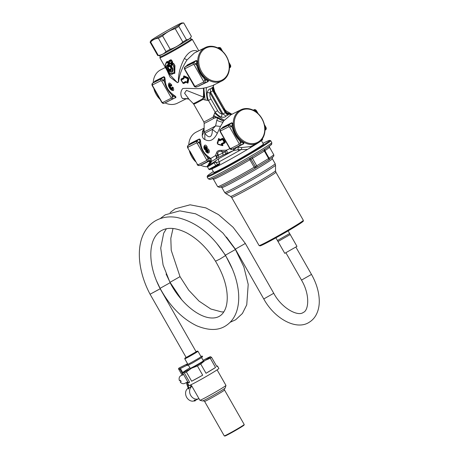 <?xml version="1.0" encoding="UTF-8"?>
<svg xmlns="http://www.w3.org/2000/svg" width="459" height="459" viewBox="0 0 459 459"><rect width="100%" height="100%" fill="white"/><g stroke="black" fill="none" stroke-linecap="round" stroke-linejoin="round"><path stroke-width="0.69" d="M262.955 143.3A35.871 1.434 150.3 0 1 269.399 140.408A35.871 1.434 150.3 0 1 269.685 140.391A35.871 1.434 150.3 0 1 241.887 157.953A35.871 1.434 150.3 0 1 207.761 175.986A35.871 1.434 150.3 0 1 207.416 175.906A35.871 1.434 150.3 0 1 213.343 171.591M261.441 140.649L263.38 144.051A28.556 1.142 150.3 0 1 242.289 157.385A28.556 1.142 150.3 0 1 213.774 172.343L211.834 168.941M269.685 140.391L270.661 140.655A36.588 1.463 150.3 0 1 270.718 140.689A36.588 1.463 150.3 0 1 241.681 158.934A36.588 1.463 150.3 0 1 207.497 176.962A36.588 1.463 150.3 0 1 207.152 176.95A36.588 1.463 150.3 0 1 207.147 176.887L207.416 175.906M256.518 167.489L255.961 167.776C240.344 177.002 221.255 187.283 219.488 187.352L217.641 186.647A32.285 1.291 150.3 0 0 217.945 186.664A32.285 1.291 150.3 0 0 254.171 167.237L255.141 167.988L255.956 167.541L250.987 159.158L249.908 159.761L254.171 167.237L256.707 165.797L252.444 158.326L250.987 159.158A1.434 0.832 61.9 0 0 249.828 158.286M269.513 145.773L269.467 147.184A32.285 1.291 150.3 0 1 264.918 150.615L269.295 158.889M255.956 167.541L255.956 167.541A1.434 1.159 63.5 0 0 256.661 167.42A1.434 0.843 58.6 0 0 256.696 167.403L268.607 160.145A1.434 0.843 -121.4 0 0 268.613 158.539L256.707 165.797A1.434 0.843 58.6 0 1 256.696 167.403A1.434 1.434 0 0 1 256.592 167.46L256.024 167.742M255.141 167.988L255.961 167.776M262.284 138.939L262.623 139.53A30.133 1.205 150.3 0 1 256.346 144.04L247.527 149.41A30.133 1.205 150.3 0 1 240.361 153.604A30.133 1.205 150.3 0 1 210.285 169.405M247.527 149.41L238.078 149.697L233.258 150.678L222.609 155.28A18.922 0.757 150.3 0 1 218.128 157.517L210.394 162.102C209.08 163.117 209.379 163.215 211.278 162.394L208.409 164.879C206.797 166.519 208.501 165.665 213.521 162.32L219.041 158.516C218.335 159.296 218.346 160.415 219.081 161.872C219.138 162.17 218.128 162.297 216.057 162.251L214.841 161.298M213.567 162.291L214.192 162.784L216.057 162.251L217.417 164.626L215.747 165.613L214.152 162.813C208.392 166.588 206.447 167.558 208.317 165.728M212.838 168.069A0.717 0.648 -114.9 0 1 213.045 168.304A30.133 1.205 -29.7 0 0 218.765 165.447L218.031 165.062L215.873 166.336L215.747 165.613L208.874 169.285L207.388 166.68C206.952 166.468 207.273 165.883 208.352 164.913L208.409 164.879M217.555 165.343L219.867 163.249L217.417 164.626L217.543 165.349L215.873 166.336C211.484 169.17 209.149 170.157 208.874 169.285M218.765 165.447L219.867 163.249L219.081 161.872L238.823 150.902A2.869 0.361 -120 0 0 238.078 149.697L238.158 147.178L236.683 147.098L243.19 143.851C243.557 143.397 243.023 142.852 241.589 142.21L240.711 142.629L239.598 140.683C236.092 137.166 233.711 132.995 232.461 128.17L231.353 126.225L229.161 124.928A1.434 1.159 63.5 0 0 228.966 126.718L220.538 130.93L220.515 131.739L229.867 148.142L230.602 148.573L239.03 144.361L239.053 143.552L240.711 142.629L240.642 145.05A1.434 1.159 -116.5 0 1 239.03 144.361M212.488 168.258L213.045 168.304M222.609 155.28A1.865 1.222 62.3 0 0 222.632 153.071A17.218 0.689 150.3 0 1 218.559 155.108L217.032 155.842L216.614 158.252M216.591 152.721L217.646 153.507L217.032 155.842L215.414 155.607L216.591 152.721C217.084 150.977 218.668 150.185 221.341 150.345L222.632 153.071L225.553 151.585L225.501 153.811M218.128 157.517L218.559 155.108L217.646 153.507C217.813 151.694 219.172 151.011 221.72 151.47L225.553 151.585L226.235 150.202C227.325 151.269 227.452 152.302 226.603 153.306M229.925 148.682L226.235 150.202L221.341 150.345M233.04 148.877L233.832 149.645L233.258 150.678L219.041 158.516M240.258 140.006L242.18 141.481L241.589 142.21L239.598 140.683L240.258 140.006C236.328 136.948 234.033 132.932 233.39 127.958L233.074 125.519L232.134 125.64C232.288 124.033 232.053 123.23 231.428 123.23L222.701 127.591L220.595 129.226C219.804 129.822 219.695 130.695 220.257 131.842L229.615 148.251C230.441 149.416 231.302 149.76 232.197 149.273L233.522 148.653L234.337 149.565L233.832 149.645L233.092 148.745L233.522 148.653L233.092 148.745M234.337 149.565L237.142 147.109L243.649 143.862L232.214 149.261L230.602 148.573M239.053 143.552L229.695 127.149L232.134 125.64L232.461 128.17L233.39 127.958M233.074 125.519C233.011 123.66 232.535 122.76 231.64 122.811L229.161 124.928L220.733 129.14A1.434 1.159 63.5 0 0 220.538 130.93M220.595 129.226L222.42 127.809M222.156 127.998L222.908 127.172A0.717 0.579 63.5 0 1 222.701 127.591L222.563 127.677M243.649 143.862C244.217 143.237 243.723 142.445 242.18 141.481M204.123 128.417L202.522 131.4L202.201 135.571C202.448 137.528 203.326 138.847 204.829 139.519C209.769 142.192 213.928 140.11 217.314 133.282L220.469 126.443L223.785 120.78C222.569 120.769 220.504 119.874 217.595 118.089L215.719 117.688L213.751 118.411A12.588 0.505 150.3 0 1 204.175 123.282L204.089 131.687A16.828 0.671 150.3 0 0 215.61 125.886L216.791 120.281L218.048 117.498L215.575 116.712L213.074 117.114L213.751 118.411M204.129 128.153L196.263 132.083A18.653 15.09 63.5 0 0 190.307 138.331A18.653 15.09 63.5 0 0 188.747 144.969M189.343 150.741A18.653 15.09 63.5 0 0 195.545 161.608M200.503 165.131A18.653 15.09 63.5 0 0 207.434 166.766M201.627 164.603L208.197 161.264L206.584 160.575L206.602 159.766L208.26 158.837L208.197 161.264L209.677 160.564L210.658 161.39L208.977 161.184L209.912 162.475M190.56 152.87L194.375 159.566M215.873 158.665C216.74 157.649 216.591 156.634 215.414 155.607L210.733 158.464L207.812 156.221C203.876 153.163 201.587 149.146 200.939 144.172L200.629 141.733L199.688 141.848C199.843 140.247 199.608 139.444 198.982 139.438L190.25 143.805A0.717 0.579 63.5 0 0 190.462 143.38L189.705 144.212M200.629 141.733C200.566 139.875 200.084 138.968 199.195 139.02L196.716 141.137L198.908 142.433L199.688 141.848L200.015 144.384L198.908 142.433L197.25 143.363L206.602 159.766M223.005 136.656L226.821 143.351M252.02 145.928L250.453 146.599L241.795 147.534L238.158 147.178M234.83 116.087A18.653 15.09 63.5 0 0 238.496 137.677A18.653 15.09 63.5 0 0 257.453 143.214A18.653 15.09 63.5 0 0 263.409 136.966A18.653 15.09 -116.5 0 0 259.742 115.375A18.653 15.09 -116.5 0 0 240.78 109.839A18.653 15.09 -116.5 0 0 234.83 116.087M222.678 145.646A0.717 0.579 63.5 0 0 222.374 145.423L222.954 145.514L222.431 144.16L225.174 142.789L225.076 141.837L223.401 138.899L222.598 138.279A0.717 0.579 63.5 0 1 222.661 138.721L222.982 139.1L222.512 139.444L222.466 139.157L222.862 139.387L224.353 142.462A0.43 0.35 -116.5 0 1 224.135 142.284L222.609 139.513M222.38 145.658L217.945 144.344L217.21 143.059L218.656 138.595L219.861 139.651L222.598 138.279M207.227 147.064L207.135 147.878A0.574 0.465 63.5 0 0 206.802 147.574L206.286 147.305A0.43 0.35 63.5 0 0 206.544 147.551L206.889 147.219L206.516 147.15L203.853 147.31L207.227 147.064C204.72 141.533 201.662 149.25 206.154 150.271L207.33 150.403C207.784 150.741 207.669 150.902 206.986 150.879L206.022 150.512L205.689 151.441C209.597 156.117 211.014 149.399 206.688 148.274L205.563 148.114C205.179 147.735 205.299 147.569 205.936 147.62L207.135 147.878M210.658 161.39L210.985 161.057C211.588 160.541 211.501 159.675 210.733 158.464L210.09 158.946L207.152 156.892C203.647 153.381 201.266 149.209 200.015 144.384L200.939 144.172M209.729 157.695L208.26 158.837L207.152 156.892L207.812 156.221M202.471 164.437L208.977 161.184L208.518 161.172L209.952 160.306L210.09 158.946M188.144 145.446L188.288 145.348A1.434 1.159 63.5 0 0 188.087 147.144L196.515 142.933L197.25 143.363M196.515 142.933L196.716 141.137L188.288 145.348L189.974 144.017M187.811 148.056L197.422 164.356L187.811 148.056C187.249 146.903 187.358 146.031 188.15 145.44L190.118 143.891M189.808 151.005L195.614 161.184M208.369 164.901L208.759 163.737L210.985 161.057L209.952 160.306M222.954 145.514A0.717 0.579 63.5 0 0 222.644 145.291L221.766 145.073A0.43 0.35 63.5 0 0 221.967 145.228L221.353 143.673L224.135 142.284M222.764 144.602L222.38 144.849L221.657 144.287L222.644 145.291L221.795 144.946M221.416 144.43L221.353 143.673M221.984 144.321L222.041 143.914L222.431 144.16L221.984 144.321M257.006 112.639L256.294 110.94L253.947 109.821L253.213 110.166L253.947 109.821M264.694 126.116L265.497 127.522L265.566 129.863C266.358 129.26 266.472 128.388 265.904 127.241L264.373 124.555M264.814 128.055L265.646 127.344M205.718 150.667A0.574 0.465 63.5 0 1 205.816 151.114L206.705 152.348L206.567 148.991L205.431 148.854L205.42 149.169L206.561 149.318C209.407 149.915 208.489 154.373 205.965 151.608L206.343 151.556C208.311 151.998 208.438 151.413 206.716 149.806L205.563 149.663C202.694 149.083 204.484 144.097 206.286 147.305L206.074 147.408A0.43 0.35 63.5 0 0 206.332 147.66L206.074 147.408M206.561 149.318L206.665 148.693L205.54 148.515L205.431 148.854C204.393 147.563 204.548 147.098 205.913 147.459L205.925 147.339C204.14 146.788 203.968 147.402 205.42 149.169M205.913 147.459L206.332 147.66M219.092 140.351L219.683 140.546L218.754 139.685A0.43 0.35 63.5 0 1 218.719 139.433L218.84 139.76M221.731 145.078L217.744 144.011L222.225 145.423L217.796 144L217.457 143.409L218.754 139.685M218.685 139.737L217.669 143.793M206.206 147.695L205.89 147.431M217.945 144.344L217.583 143.638M217.21 143.059L217.405 143.42L218.708 139.708M208.518 161.172L199.768 165.475A1.434 1.159 -116.5 0 1 198.15 164.787L197.422 164.356M222.254 134.791L228.06 144.975M218.484 138.825L218.966 138.847L219.477 139.932L219.861 139.651L219.872 140.115L222.661 138.721L219.683 140.546L219.872 140.115L219.345 140.236L219.092 139.645L219.649 139.134M207.238 150.139L207.847 151.034L207.238 150.139L205.121 149.68L203.865 147.551L205.19 149.714M206.716 149.806L207.124 150.139L205.265 149.76M207.847 151.034L206.527 151.332L206.022 150.512M207.841 150.982L206.734 151.172L206.986 150.879M206.343 151.556L206.12 150.959L205.816 151.114M206.177 151.499A0.43 0.35 63.5 0 1 206.091 151.149L205.907 151.654L205.689 151.441M206.688 148.274L206.814 152.405M205.563 148.114L205.54 148.515C204.622 147.54 204.766 147.19 205.965 147.465L206.831 148.028M205.936 147.62L206.498 147.723M225.174 142.789A0.717 0.579 -116.5 0 0 224.83 142.519L224.68 142.072L224.124 142.17M225.076 141.837L224.68 142.072L222.982 139.1L223.401 138.899M202.201 135.571L204.112 131.63L204.84 133.099C209.006 139.22 212.528 137.459 212.328 129.358L215.61 125.886L220.469 126.443M263.236 136.375A17.935 14.51 -116.5 0 1 242.863 140.437A17.935 14.51 -116.5 0 1 235.754 116.299A17.935 14.51 -116.5 0 1 256.122 112.243A17.935 14.51 -116.5 0 1 263.236 136.375M256.541 143.667L256.346 144.04M204.089 131.687L204.117 132.043M204.829 139.519L204.84 133.099A17.218 0.689 150.3 0 0 212.328 129.358L217.314 133.282M241.795 147.534L241.342 149.445A30.133 1.205 150.3 0 1 238.823 150.902M254.458 144.711L254.533 145.182M250.453 146.599L250.092 147.89M218.926 138.463A0.717 0.579 63.5 0 1 218.966 138.847L218.673 139.456L218.656 138.595M231.973 114.239L226.04 110.814A12.588 0.505 150.3 0 1 225.937 110.98C225.512 110.935 225.748 111.462 226.643 112.575L231.772 114.343M225.937 110.98L224.881 109.913C224.491 110.045 224.939 110.912 226.218 112.518L230.372 114.566M204.112 129.656L202.522 131.4L204.112 129.725M226.212 113.402L227.01 113.689L225.616 112.679M221.422 117.091C223.734 117.504 225.254 117.171 225.994 116.093L223.034 114.044L210.572 92.184C210.061 91.857 209.924 92.184 210.147 93.177L222.053 114.05L221.422 117.091C219.115 116.179 217.004 114.52 215.099 112.116L217.635 110.705C218.754 112.57 220.228 113.683 222.053 114.05L223.034 114.044L225.271 112.679L227.607 115.111C228.949 114.922 228.748 114.446 227.01 113.689M225.237 112.105C225.725 112.771 225.736 112.966 225.271 112.679L226.098 113.327M225.994 116.093L227.607 115.111M226.218 112.518L229.718 114.434L231.416 114.555M170.547 88.834L169.107 86.315L170.547 88.834C172.027 90.107 172.567 89.907 172.148 88.237L172.435 88.094C173.083 90.429 172.36 90.721 170.26 88.977L168.826 86.458C168.419 83.819 169.084 83.418 170.817 85.259L168.419 85.231L170.18 88.994M169.107 86.315C168.792 84.427 169.262 84.123 170.53 85.403L170.817 85.259A0.43 0.35 -116.5 0 0 171.075 85.5L171.052 85.11L168.419 85.116M183.617 76.814L183.738 77.29L184.065 76.355L183.812 77.123A0.43 0.35 -116.5 0 1 183.778 76.871L184.025 78.655L181.242 80.044L183.084 83.068L181.242 80.044M183.778 76.871L183.916 75.936L183.646 76.074A0.717 0.579 -116.5 0 1 183.686 76.458L183.812 77.123M181.035 79.768L181.167 80.205L181.196 79.763L183.979 78.369L183.996 77.875L184.025 78.655M185.866 81.673L183.284 83.263L185.866 81.673L186.308 81.926L185.648 81.495L186.836 82.568M186.939 82.442L187.697 78.747L183.864 77.101M240.78 109.839L230.923 114.761L223.785 120.78C222.741 120.539 220.831 119.443 218.048 117.498M218.45 47.541L217.692 47.897L218.45 47.541C219.855 47.357 220.716 47.696 221.026 48.568L222.655 51.414M218.432 47.552L220.773 48.671L219.907 49.182M229.173 63.847L230.131 65.075M229.299 65.786L229.976 65.253L230.045 67.588C230.837 66.997 230.952 66.125 230.384 64.971L228.852 62.281M213.337 91.232C212.936 90.348 212.758 90.211 212.804 90.819L211.869 87.956L210.32 88.897C209.097 88.971 208.082 90.119 207.273 92.339C206.906 94.847 207.296 97.555 208.449 100.458L207.37 100.36C206.263 93.688 205.988 89.419 206.544 87.554L212.833 85.489L221.938 80.945A18.653 15.09 -116.5 0 1 215.518 82.236A18.653 15.09 -116.5 0 1 198.627 67.266A18.653 15.09 -116.5 0 1 205.259 47.57A18.653 15.09 -116.5 0 1 211.679 46.279A18.653 15.09 -116.5 0 1 228.571 61.242A18.653 15.09 -116.5 0 1 221.938 80.945M225.576 112.61L213.022 90.601L210.572 92.184L210.32 88.897M207.273 92.339L210.147 93.177C209.579 95.053 209.861 97.01 210.985 99.046L208.449 100.458L215.099 112.116L213.074 117.114A12.198 0.488 150.3 0 1 203.802 121.847L204.175 123.282M213.16 87.17L213.917 91.117L214.801 92.236L213.94 90.871L213.292 86.298L214.628 91.393A12.295 0.493 150.3 0 1 214.514 91.542M226.04 110.814L224.99 109.758A12.198 0.488 150.3 0 1 224.881 109.913L223.183 108.41M170.014 84.938L169.36 86.189L169.973 84.915L170.53 85.403A0.43 0.35 63.5 0 0 170.788 85.644L170.484 85.472L171.35 85.523L171.758 85.013C169.245 81.949 168.224 82.448 168.694 86.493L168.78 86.447M170.059 84.967L170.473 85.466A0.43 0.43 0 0 0 170.541 85.552L170.593 85.569M170.587 85.575L170.886 85.753L169.606 86.034L171.052 88.564L170.788 88.696L172.257 88.845L172.062 88.243M172.05 88.22L172.068 87.887L172.05 88.22M172.005 88.059L172.354 87.744A0.43 0.35 63.5 0 0 172.435 88.094L172.475 87.497A0.574 0.465 63.5 0 0 172.377 87.055L173.146 87.439L171.373 88.375L169.945 85.867M170.191 89.006L171.287 90.056L172.825 87.635L171.391 90.107M161 80.658L161.729 81.094L163.387 80.164L161.195 78.868A1.434 1.159 63.5 0 0 161 80.658L152.572 84.869L152.549 85.678L161.907 102.082L162.635 102.518A1.434 1.159 -116.5 0 0 164.247 103.206L172.676 98.995L171.064 98.306L171.087 97.497L173.622 96.155C175.057 96.792 175.59 97.337 175.223 97.79L166.112 102.334M154.459 81.748L152.767 83.079A1.434 1.159 63.5 0 0 152.572 84.869M185.075 66.957L193.646 62.654A1.434 1.159 63.5 0 0 193.446 64.449L194.174 64.88L196.613 63.365L197.554 63.25L197.869 65.689C198.517 70.663 200.807 74.679 204.743 77.737L204.077 78.409C200.572 74.897 198.196 70.726 196.945 65.901L197.869 65.689M186.905 65.534L185.212 66.865A1.434 1.159 63.5 0 0 185.017 68.661L193.446 64.449M194.507 85.695L184.994 69.47L185.017 68.661M187.042 65.407L185.08 66.957C184.288 67.548 184.174 68.42 184.742 69.573L194.1 85.976C194.409 86.843 195.27 87.187 196.676 87.003L207.669 81.576A0.717 0.579 -116.5 0 1 208.128 81.593C208.696 80.968 208.208 80.17 206.659 79.212L206.068 79.941L204.077 78.409L205.19 80.354L206.068 79.941C207.508 80.583 208.042 81.128 207.669 81.576L205.121 82.781A1.434 1.159 -116.5 0 1 203.509 82.092L203.532 81.283L205.19 80.354L205.121 82.781L196.693 86.992L194.352 85.873M186.635 65.729L187.392 64.903A0.717 0.579 63.5 0 1 187.18 65.321L195.907 60.955L193.646 62.654L195.832 63.95L196.945 65.901L196.613 63.365C196.773 61.764 196.538 60.961 195.907 60.955A0.717 0.579 63.5 0 0 196.119 60.536C197.014 60.485 197.49 61.391 197.554 63.25M166.95 102.162A0.717 0.579 -116.5 0 0 166.497 102.15L175.223 97.79L172.676 98.995L172.745 96.568L171.632 94.623L172.291 93.946L174.213 95.42C175.757 96.384 176.25 97.176 175.682 97.801M183.916 75.936L184.065 76.355L187.96 78.116L188.299 78.707L187.668 82.666L187.938 82.993A0.717 0.579 -116.5 0 0 187.628 82.769L187.071 82.643L187.668 82.666L187.197 82.528L187.995 78.873L187.697 78.747M183.893 77.101L187.656 78.277L187.611 78.598M184.174 75.953L188.052 77.605L187.656 78.277L187.995 78.873L188.787 78.896L188.07 82.786M183.084 83.068L182.676 82.844L183.084 83.068M183.944 77.669L183.904 78.064L183.944 77.669M183.284 83.263L182.808 82.97L183.623 83.532L186.365 82.161L186.073 81.868L187.668 83.125L186.698 82.603M189.165 99.431L187.851 98.696L182.671 98.547C181.311 97.71 179.32 92.483 182.78 88.518C189.171 87.944 198.001 89.293 203.486 88.145L203.647 97.142L204.094 97.101L202.976 99.442L202.597 98.805A12.295 0.493 150.3 0 1 193.268 103.573L189.165 99.431L184.593 93.217L186.446 90.36L203.647 97.142L202.597 98.805M212.672 89.683L212.775 88.989C212.924 87.17 212.626 86.826 211.869 87.956M212.936 90.44L212.775 88.989M213.917 91.117L213.148 87.617M214.628 91.393L214.91 92.081A12.198 0.488 150.3 0 1 214.801 92.236L215.426 94.812M171.373 88.375L171.052 88.564L172.251 88.788M154.597 81.616L154.735 81.53A0.717 0.579 63.5 0 0 154.941 81.111L163.674 76.751C164.569 76.699 165.045 77.6 165.108 79.459L165.424 81.897C166.066 86.871 168.361 90.888 172.291 93.946M163.674 76.751A0.717 0.579 63.5 0 1 163.461 77.169L154.735 81.53L152.767 83.079L161.195 78.868L163.461 77.169C164.093 77.175 164.328 77.978 164.167 79.579L165.108 79.459M192.545 82.7L186.738 72.522M208.128 81.593L196.676 87.003M165.424 81.897L164.494 82.109L164.167 79.579L163.387 80.164L164.494 82.109C165.751 86.94 168.126 91.106 171.632 94.623L173.622 96.155L174.213 95.42M160.093 98.915L154.287 88.73M187.358 82.901L186.842 82.591L187.358 82.901M183.686 76.458L183.795 77.651L181.053 79.023L181.007 80.067L182.808 82.97M181.196 79.763L181.053 79.023M212.133 46.778A17.935 14.51 -116.5 0 1 229.121 64.897A17.935 14.51 -116.5 0 1 215.822 81.352A17.935 14.51 -116.5 0 1 198.833 63.239A17.935 14.51 -116.5 0 1 212.133 46.778M193.268 103.573L193.715 104.164A12.198 0.488 150.3 0 0 202.976 99.442L205.087 99.964L203.796 88.088L203.486 88.145L204.094 97.101M186.216 98.783L188.156 98.805M205.087 99.964L207.37 100.36M164.988 102.856A18.653 15.09 63.5 0 0 170.995 104.48A18.653 15.09 63.5 0 0 177.415 103.189L186.239 98.777M203.796 88.088L206.544 87.554M170.226 88.977L170.123 89C173.416 91.553 174.426 91.037 173.146 87.439M170.496 85.609L171.213 86.051A0.574 0.465 63.5 0 0 170.886 85.753L171.677 85.822L171.758 85.013M172.016 87.732L171.907 88.094M154.19 81.937L154.941 81.111M191.305 81.082L187.484 74.387M199.395 85.953L198.558 86.12M206.659 79.212L204.743 77.737M158.86 97.291L155.039 90.595M188.052 77.605L188.787 78.896M183.646 76.074L183.583 77.135M183.623 83.532L182.676 82.999M165.372 67.502L160.742 69.814A18.653 15.09 63.5 0 0 153.226 82.695M153.828 88.472A18.653 15.09 63.5 0 0 160.025 99.339M172.435 63.095L172.796 62.292L171.643 62.487L170.432 60.64L169.073 61.357L170.702 60.255L170.576 59.836L171.471 59.968L170.714 60.852L170.432 60.64L171.247 60.089L172.573 62.418L172.148 62.785L172.435 63.095L170.759 63.962L169.95 63.371L170.438 63.658L172.148 62.785L171.643 62.487L170.077 63.313L169.153 61.69L170.524 60.955L171.677 62.82L170.438 63.658L169.939 63.376L170.318 63.543M160.208 56.715A17.935 0.717 -29.7 0 0 160.128 56.83A17.935 0.717 -29.7 0 0 172.326 50.708A17.935 0.717 -29.7 0 0 189.934 40.22A17.935 0.717 -29.7 0 0 191.265 39.072A17.935 0.717 -29.7 0 0 191.122 39.084M159.554 55.568L160.254 56.796A17.792 0.711 -29.7 0 0 160.426 56.801A17.792 0.711 -29.7 0 0 177.042 48.034A17.792 0.711 -29.7 0 0 191.168 39.164L190.468 37.936M191.265 39.072L192.241 39.342A18.653 0.746 150.3 0 1 192.269 39.359A18.653 0.746 150.3 0 1 190.858 40.53A18.653 0.746 150.3 0 1 178.488 48.069A18.653 0.746 150.3 0 1 159.864 57.845L168.883 73.652L177.398 82.689L178.408 82.018A18.653 0.746 150.3 0 1 177.403 82.522L178.408 82.018C178.184 74.347 180.18 66.492 184.409 58.454L186.979 59.974C182.085 67.622 179.28 75.001 178.562 82.109M205.259 47.57L194.295 53.049L186.979 59.974M167.07 70.485L170.111 77.175L177.398 82.689M184.409 58.454C188.397 52.154 192.522 49.641 196.779 50.915L197.703 51.345M169.073 61.357L168.866 61.799L168.923 60.743L168.866 61.799M169.027 61.185L168.969 61.638A0.43 0.43 0 0 0 169.015 61.753L169.801 63.434L168.872 61.804M159.864 57.845A18.653 0.746 150.3 0 1 159.858 57.811L160.128 56.83M170.576 59.836L168.923 60.743M170.759 63.962L169.95 63.365A0.43 0.43 0 0 0 170.025 63.48L169.962 63.359M168.298 61.707L167.65 61.816L167.552 61.397L168.298 61.707L169.572 63.939L167.77 64.524L168.476 66.394L168.935 66.366L168.998 66.681L168.476 66.394M172.905 63.474L171.006 64.53L171.115 64.931L173.732 63.537L172.905 63.474L172.613 64.455L173.8 66.303L174.282 72.591L170.582 73.997L167.082 69.986L165.223 65L166.422 62.447L167.65 61.816L167.437 62.212L167.73 62.401L168.017 61.862L169.136 64.415L169.434 64.702L169.572 63.939M169.434 64.702L168.442 65L168.849 65L169.124 65.958L169.727 65.212L170.473 65.522L170.995 66.83L170.289 67.398L170.823 67.634L171.655 66.383M171.115 64.931L171.132 65.471L171.115 64.931L172.613 64.455L172.699 64.736L173.559 63.635L174.77 65.757L174.764 72.614L170.582 73.997C170.232 74.203 169.015 72.786 166.933 69.739L165.223 65L166.37 62.751L167.437 62.212A0.43 0.321 62.8 0 0 167.506 62.527L168.683 64.392L169.136 64.415L168.424 64.776L169.119 65.993L168.935 66.366L169.612 66.021A0.43 0.321 62.8 0 0 169.681 66.337L169.727 65.212M169.124 65.958L170.473 65.522M171.132 65.471L171.373 66.234L170.995 66.83M171.626 66.618L171.373 66.234L171.603 66.572L170.513 67.278L169.905 66.216L170.191 65.671L170.777 66.784M171.006 64.53L170.977 65.539M173.732 63.537L174.942 65.66L174.781 73.354L170.042 73.641M165.269 65.511L166.336 62.022L167.552 61.397M168.453 64.782L167.736 65.092M171.138 65.465L171.132 65.488A0.43 0.43 0 0 0 171.161 65.551L171.815 66.4L171.781 67.129L170.823 67.634M174.942 65.66L173.645 66.389C176.308 71.116 172.693 76.389 169.755 73.337C166.806 70.703 163.553 64.134 166.439 63.067L167.506 62.527L168.453 64.18A0.43 0.321 -117 0 0 168.683 64.392L167.77 64.524M171.7 66.83L171.781 67.129M170.289 67.398L169.681 66.337L168.998 66.681M173.645 66.389L172.699 64.736L171.299 65.488L171.213 65.195M172.412 67.875L170.966 68.035L171.947 67.525L172.475 68.007L172.756 69.435L169.182 71.111L167.265 65.189L168.31 66.595L166.996 64.994L167.61 65.448M170.966 68.035L170.834 68.466C171.792 72.052 167.254 69.12 168.361 67.1M171.947 67.525L172.641 68.024C174.787 77.25 164.173 69.137 166.996 64.994M168.327 68.552L168.229 66.658L168.086 67.462M168.929 69.556L171.867 68.523L170.834 68.466M168.057 66.389L167.667 65.706C165.951 69.223 173.754 74.937 172.366 68.271L171.092 68.414L169.732 70.261L168.092 67.548L168.258 66.819M172.475 68.007L172.75 69.395M167.415 65.35L169.256 71.088L172.756 69.464M169.807 70.302L171.546 68.305M172.228 67.857L171.465 68.443M181.764 22.967A17.792 0.711 150.3 0 1 181.867 22.95A17.792 0.711 150.3 0 1 168.344 31.539A17.792 0.711 150.3 0 1 151.189 40.61A17.792 0.711 150.3 0 1 151.034 40.541A17.792 0.711 150.3 0 1 165.676 31.424A17.792 0.711 150.3 0 1 181.764 22.967M181.867 22.95L183.686 22.956A19.37 0.775 150.3 0 1 183.755 22.979A19.37 0.775 150.3 0 1 183.755 23.007C181.575 23.191 179.934 24.333 178.838 26.427A19.37 0.775 150.3 0 1 175.2 28.647C170.45 30.11 166.244 32.532 162.584 35.911A19.37 0.775 150.3 0 1 158.366 38.217C155.257 38.545 152.692 39.824 150.672 42.062A19.37 0.775 150.3 0 1 150.282 42.182A19.37 0.775 150.3 0 1 150.099 42.176A19.37 0.775 150.3 0 1 150.099 42.148L151.034 40.541M150.672 42.062L158.298 55.424A19.37 0.775 150.3 0 1 157.907 55.545A19.37 0.775 150.3 0 1 157.787 55.562A19.37 0.775 150.3 0 1 157.724 55.539L150.099 42.176M158.298 55.424C161.407 55.097 163.972 53.818 165.992 51.58L158.366 38.217M162.584 35.911L170.209 49.274A19.37 0.775 150.3 0 1 165.992 51.58M170.209 49.274C174.959 47.805 179.159 45.384 182.82 42.01L175.2 28.647M178.838 26.427L186.463 39.79A19.37 0.775 150.3 0 1 182.82 42.01M186.463 39.79C188.643 39.606 190.284 38.464 191.38 36.37L190.445 37.982A17.792 0.711 -29.7 0 1 175.803 47.093A17.792 0.711 -29.7 0 1 159.715 55.556A17.792 0.711 -29.7 0 1 159.606 55.568L157.787 55.562M183.755 23.007L191.38 36.37A19.37 0.775 150.3 0 0 191.374 36.341L183.755 22.979M290.22 234.543L278.005 241.514L284.758 253.345L296.973 246.38L288.132 230.888M278.005 241.509L277.443 240.522L289.652 233.556M189.917 367.848A15.784 0.631 -29.7 0 0 188.5 368.703A15.784 0.631 -29.7 0 0 183.101 372.324A15.784 0.631 -29.7 0 0 183.193 372.392A15.784 0.631 -29.7 0 0 191.495 368.244A15.784 0.631 -29.7 0 0 198.208 364.475A15.784 0.631 -29.7 0 0 205.098 360.413A15.784 0.631 -29.7 0 0 210.452 356.718A15.784 0.631 -29.7 0 0 210.4 356.723A15.784 0.631 -29.7 0 0 203.13 360.309M188.391 365.169L190.192 368.325A7.608 0.304 -29.7 0 0 191.822 367.619A7.608 0.304 -29.7 0 0 199.189 363.522A7.608 0.304 -29.7 0 0 203.406 360.791L201.604 357.63M210.4 356.723L211.565 357.326L216.837 366.569A17.218 0.689 -29.7 0 0 217.44 365.989A17.218 0.689 -29.7 0 0 216.631 366.207M197.416 365.949L191.495 368.244L186.388 371.979L191.661 381.222L202.689 375.192L197.416 365.949A17.218 0.689 -29.7 0 0 198.741 365.186A17.218 0.689 -29.7 0 0 200.749 364.027L206.022 373.276A17.218 0.689 -29.7 0 0 215.541 367.475L210.268 358.227A17.218 0.689 -29.7 0 0 211.565 357.326M186.388 371.979A17.218 0.689 150.3 0 1 184.357 372.995L183.193 372.392L182.848 373.224L188.121 382.473A17.218 0.689 -29.7 0 0 187.524 383.053L188.942 385.543A17.218 0.689 -29.7 0 0 205.437 376.925A17.218 0.689 -29.7 0 0 218.857 368.479L217.44 365.989M184.357 372.995L189.63 382.238L188.121 382.473M191.661 381.222A17.218 0.689 -29.7 0 0 202.689 375.192M187.524 383.053A17.218 0.689 -29.7 0 0 189.63 382.238M210.268 358.227L205.098 360.413L200.749 364.027M206.022 373.276L215.541 367.475M191.042 384.734L199.9 400.259A14.992 0.597 -29.7 0 0 199.917 400.271A14.992 0.597 -29.7 0 0 214.261 392.755A14.992 0.597 -29.7 0 0 225.948 385.428A14.992 0.597 -29.7 0 0 225.948 385.399L217.096 369.874M199.917 400.271L202.459 400.965A13.127 0.522 -29.7 0 0 215.019 394.379A13.127 0.522 -29.7 0 0 225.254 387.964L225.948 385.428M203.13 400.701L204.588 401.378L224.262 435.878A11.481 0.459 -29.7 0 0 224.279 435.889A11.481 0.459 -29.7 0 0 235.26 430.135A11.481 0.459 -29.7 0 0 244.205 424.523A11.481 0.459 -29.7 0 0 244.205 424.506L224.526 390.007C224.348 388.859 224.399 388.325 224.68 388.406M224.279 435.889L224.864 436.05A11.05 0.442 -29.7 0 0 235.433 430.508A11.05 0.442 -29.7 0 0 244.045 425.109L244.205 424.523M182.08 375.101L180.846 375.72A4.303 3.483 63.5 0 0 179.13 379.369A4.303 3.483 -116.5 0 0 179.475 380.735L180.456 380.247A4.303 3.483 -116.5 0 0 181.167 381.492L180.186 381.98A4.303 3.483 63.5 0 0 184.69 383.42L186.256 382.64M181.104 381.406L180.186 381.98M187.169 382.181L188.93 388.463C188.391 389.106 188.213 389.198 188.402 388.727L186.239 382.576L187.783 381.877M178.717 368.267L178.545 368.898L182.166 375.244L182.992 374.664L179.739 368.875L178.654 368.898L179.727 369.363M194.811 400.982L195.511 400.604L195.207 400.064M187.622 363.821L178.763 368.244M186.773 365.364L179.739 368.875M195.201 400.064L194.146 400.237L194.639 401.097M194.455 400.782A7.028 5.686 -116.5 0 1 186.509 397.012A7.028 5.686 -116.5 0 1 188.047 388.297M198.925 398.55A7.028 5.686 -116.5 0 1 198.695 398.676A7.028 5.686 -116.5 0 1 190.617 395.21A7.028 5.686 -116.5 0 1 191.965 386.352M187.892 364.291L184.759 358.8A7.608 0.304 -29.7 0 0 184.759 358.8A7.608 0.304 -29.7 0 0 186.388 358.095A7.608 0.304 -29.7 0 0 193.755 353.992A7.608 0.304 -29.7 0 0 197.967 351.261A7.608 0.304 -29.7 0 0 197.955 351.255L197.37 351.095L186.457 357.544L184.92 358.198L186.079 357.349M196.05 351.663L197.37 351.095M186.165 357.498L196.136 351.812L160.191 288.791L150.076 294.23L186.165 357.498M170.105 212.569L175.143 208.782L190.101 204.806L205.856 207.898L218.49 214.617L233.115 227.291L245.335 243.448L235.364 249.139L263.776 298.952C274.608 318.885 296.6 330.767 309.28 322.218C312.091 320.485 314.323 318.133 315.981 315.172C318.374 310.772 319.464 305.688 319.257 299.911C318.89 291.448 316.297 282.945 311.477 274.419L301.506 280.105L285.957 252.846M158.303 289.744L150.082 294.23C138.687 272.847 135.583 247.935 144.493 232.139C147.161 227.331 150.77 223.573 155.308 220.877C161.729 217.239 168.895 216.097 176.818 217.44C195.953 221.726 212.184 234.44 225.501 255.577C232.529 267.195 236.792 278.831 238.284 290.495C239.208 298.006 238.709 304.816 236.798 310.927C234.738 317.404 231.078 322.35 225.817 325.77C218.375 330.669 208.713 330.687 196.831 325.821C182.103 318.724 169.853 306.222 160.082 288.327L156.192 280.128M270.718 140.689L271.785 142.56A36.588 1.463 150.3 0 1 242.742 160.799A36.588 1.463 150.3 0 1 208.564 178.832A36.588 1.463 150.3 0 1 208.214 178.821L207.152 176.95M270.913 144.505A35.154 1.406 150.3 0 1 245.278 160.931A35.154 1.406 150.3 0 1 210.509 179.366M264.814 150.684L264.918 150.615A1.434 1.182 57 0 1 264.705 149.657M264.78 150.753L264.355 151.068A1.434 0.843 58.6 0 1 264.229 149.582M252.352 156.8A1.434 0.843 58.6 0 0 252.444 158.326L264.355 151.068L268.613 158.539L269.043 158.223M249.489 158.487A1.434 0.402 -120.4 0 0 249.908 159.761A32.285 1.291 150.3 0 1 213.682 179.188A32.285 1.291 150.3 0 1 213.378 179.176L217.641 186.647M269.077 158.154L269.175 158.091A32.285 1.291 150.3 0 0 273.725 154.654L273.885 155.744L273.409 156.582L268.991 159.801M256.73 167.38L268.572 160.162A1.434 0.843 -121.4 0 0 268.607 160.145A1.434 1.434 0 0 0 269.106 158.206L264.843 150.736C264.74 149.336 264.832 148.745 265.136 148.968M255.904 167.81A30.851 1.234 150.3 0 1 219.89 187.197M272.342 158.745A29.055 1.159 150.3 0 1 249.283 173.232A29.055 1.159 150.3 0 1 222.139 187.553A29.055 1.159 150.3 0 1 221.863 187.542L224.68 192.476A29.055 1.159 150.3 0 0 224.956 192.487A29.055 1.159 150.3 0 0 252.1 178.172A29.055 1.159 150.3 0 0 275.159 163.685L272.342 158.745L272.405 157.311M225.742 193.549L230.607 196.389A25.853 1.033 -29.7 0 0 230.837 196.383A25.853 1.033 -29.7 0 0 254.728 183.789A25.853 1.033 -29.7 0 0 275.509 170.777L275.543 165.148A28.67 1.142 150.3 0 1 252.496 179.578A28.67 1.142 150.3 0 1 226 193.543A28.67 1.142 150.3 0 1 225.742 193.549L224.68 192.476M275.509 170.777L275.882 172.188A25.469 1.016 150.3 0 1 255.669 184.885A25.469 1.016 150.3 0 1 231.875 197.439A25.469 1.016 150.3 0 1 231.634 197.427L259.077 245.542A25.469 1.016 150.3 0 0 259.318 245.554A25.469 1.016 150.3 0 0 283.111 233A25.469 1.016 150.3 0 0 303.324 220.303L303.319 221.083C303.577 221.072 302.567 222.208 293.576 227.647L269.967 241.101L260.092 245.898L259.077 245.542M302.82 221.272A24.752 0.987 150.3 0 1 284.769 232.839A24.752 0.987 150.3 0 1 260.293 245.817M214.192 162.784L213.521 162.32M210.761 168.889L215.868 166.342M208.3 164.965L209.78 163.834M233.522 148.653L236.683 147.098M229.695 127.149L228.966 126.718M190.462 143.38L199.195 139.02M222.908 127.172L231.64 122.811M221.571 143.851L224.83 142.519L221.571 143.851M219.729 140.833L222.512 139.444M210.503 163.289L211.278 162.394M206.584 160.575L198.15 164.787M188.064 147.953L188.087 147.144M205.563 149.663L206.154 150.271M256.139 111.118L255.428 111.451M205.879 151.252A0.43 0.35 63.5 0 0 205.965 151.608M202.299 132.341L204.106 130.19M222.839 122.077C221.502 122.128 219.488 121.532 216.791 120.281M185.648 81.495L182.866 82.884M213.699 115.295L215.575 116.712L215.719 117.688M217.635 110.705L210.985 99.046M225.271 112.679L212.804 90.819M224.371 120.155C222.472 119.34 219.224 116.976 214.623 113.075M172.068 87.887A0.43 0.35 63.5 0 0 172.148 88.237M203.509 82.092L195.081 86.303M203.532 81.283L194.174 64.88M171.064 98.306L162.635 102.518M161.729 81.094L171.087 97.497M183.979 78.369L183.904 78.064L181.116 79.459M221.485 50.37L220.618 48.849M203.417 97.09L203.612 90.916M188.437 98.926L182.722 98.622M170.123 89L168.694 86.493M171.213 86.051L171.677 85.822M171.918 87.285L172.377 87.055M187.392 64.903L196.119 60.536M196.779 50.915L197.141 51.626M171.471 59.968L172.796 62.292M166.439 63.067L166.336 62.022M168.918 65.867L168.723 66.262L167.983 64.96L168.424 65M171.167 65.551L171.683 66.457M204.588 401.378A11.481 0.459 -29.7 0 0 215.581 395.635A11.481 0.459 -29.7 0 0 224.526 390.007M245.335 243.448L273.748 293.267L263.776 298.952M160.191 288.791C154.023 276.857 150.896 265.405 150.799 254.441C150.839 248.468 151.797 243.448 153.679 239.391C155.521 235.473 157.953 232.627 160.983 230.848C166.009 227.871 173.622 226.585 186.176 232.627C197.404 238.542 207.181 248.067 215.495 261.2L219.884 259.094L225.501 255.577M215.495 261.2C223.378 274.425 227.297 286.743 227.251 298.161C227.153 302.911 226.373 306.819 224.916 309.877C222.351 315.35 218.105 318.053 212.178 317.995C199.034 318.041 180.611 303.089 170.105 282.727L160.082 288.327M216.493 243.041L225.426 255.164L235.421 249.518L243.878 266.931L248.204 284.385L246.747 304.816L242.415 313.474L235.628 319.791L230.154 322.275M223.826 311.879L221.714 311.936L210.807 309.005L199.005 301.093L188.695 290.14L180.014 276.651L170.025 282.308L166.083 274M271.785 142.56L271.728 144.155C271.579 144.344 271.768 144.803 264.516 149.399C249.748 158.745 216.126 177.799 210.107 179.521L208.214 178.821M269.467 147.184L273.725 154.654M212.133 178.499L213.378 179.176M220.595 186.865L221.863 187.542M275.543 165.148L275.159 163.685M230.607 196.389L231.634 197.427M275.882 172.188L303.324 220.303M252.037 145.922L257.453 143.214M258.17 113.689L256.547 110.837C255.72 109.667 254.86 109.328 253.965 109.81M199.745 165.487C198.345 165.67 197.485 165.326 197.169 164.46M209.769 163.84L210.928 162.962M233.499 148.664L232.197 149.273M206.923 152.468L205.902 151.654A0.43 0.43 0 0 1 205.85 151.573L205.73 151.275M265.566 129.857L264.969 130.327M168.413 84.99L168.751 86.493L170.18 89.006L171.511 90.176M172.251 88.73L172.05 88.231A0.43 0.43 0 0 1 172.016 88.145L172.01 88.048M152.629 83.165C151.837 83.762 151.728 84.634 152.296 85.787L161.648 102.191C162.475 103.355 163.335 103.7 164.23 103.212M181.167 80.205L182.986 83.177M229.448 68.058L230.045 67.588M212.678 89.849L213.022 90.601M214.91 92.081L224.99 109.758M193.715 104.164L203.802 121.847M188.54 98.983L186.147 98.8M214.02 84.743C213.372 85.827 213.079 86.82 213.154 87.726M169.015 61.753L169.939 63.376M192.269 39.359L198.793 50.8M171.161 65.551L171.677 66.423M167.581 65.396L168.275 66.727M169.876 70.342L168.08 67.37M277.437 240.516L275.916 237.854M187.731 364.01L186.71 364.922L187.387 365.576L192.671 362.914L202.029 357.331L202.585 356.31L201.954 356.064L200.944 356.477M187.203 364.595L187.163 364.601C188.288 364.469 203.36 355.627 201.736 356.287L201.713 356.322M187.588 363.757L179.205 367.946M180.427 368.537L182.871 372.817M190.892 384.808L191.42 385.394M187.174 382.181L187.72 382.789M189.934 385.244L191.231 386.685M198.695 398.676L195.362 400.34M191.948 386.323L188.947 387.826M201.105 356.758L197.967 351.261M184.92 358.198L184.759 358.783M273.748 293.267C281.671 308.402 298.138 316.836 303.307 312.418C308.54 310.68 310.404 295.08 301.506 280.105M311.477 274.419L295.929 247.16M160.18 218.616L165.229 214.829L179.785 210.865L195.523 213.791L208.162 220.395L223.017 233.155L235.421 249.518M170.105 282.727L163.088 265.027L160.725 248.095L163.697 233.143L166.382 228.783M181.753 299.802L170.025 282.308M225.426 255.164L232.449 269.135M180.014 276.651L171.224 250.293L170.817 238.301L173.014 228.502M226.459 237.051L235.364 249.139"/></g></svg>
